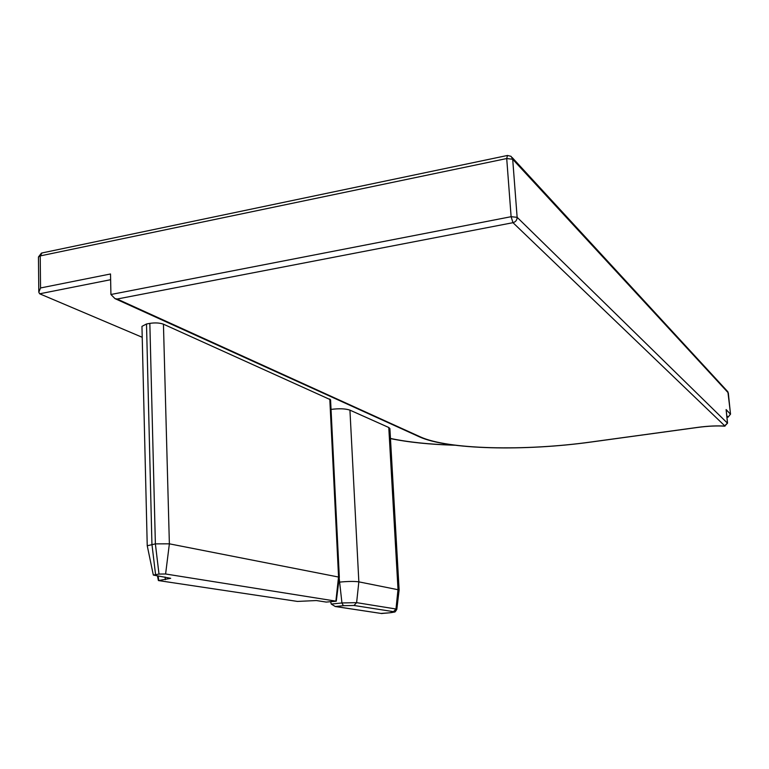 <?xml version="1.0" encoding="UTF-8"?>
<svg xmlns="http://www.w3.org/2000/svg" width="769" height="769" viewBox="0 0 769 769"><rect width="100%" height="100%" fill="white"/><g stroke="black" fill="none" stroke-linecap="round" stroke-linejoin="round"><path stroke-width="1.15" d="M389.845 612.787L381.559 613.508M331.276 604.069L335.255 606.52L343.378 605.703L341.945 602.954L331.276 604.069L330.689 602.031M380.991 613.422L389.643 612.816C396.275 611.24 394.113 613.47 396.823 609.336L399.121 589.938L358.844 581.854C354.326 581.22 347.838 581.316 339.379 582.133L338.687 582.21M730.502 414.222L726.109 409.569L726.224 410.617M698.175 427.314L591.14 441.973C524.823 451.249 447.875 449.596 420.316 436.869L117.138 299.026L114.985 298.622L110.928 294.498L110.515 273.975L40.546 287.962L40.219 255.914L42.016 252.953L507.175 155.53M142.227 337.293L39.661 293.796L38.806 292.22L40.546 287.962M153.329 575.068L159 574.068L165.604 573.991L336.274 601.204L326.239 602.079L316.347 600.541L297.468 601.425L158.501 580.576L170.68 578.307L153.329 575.068L147.235 545.702L141.957 326.364L146.504 323.989L149.84 323.374C155.232 322.576 159.769 322.855 163.441 324.182L330.564 399.774L339.321 577.192L169.372 543.827L155.376 543.875L147.244 545.759M331.035 409.396C339.235 408.387 345.541 408.627 349.933 410.137L388.778 427.497L389.893 428.564L399.121 589.938M335.255 606.52L381.924 613.566L335.457 606.52M343.378 605.703L353.99 605.472L356.614 602.646L341.945 602.954L339.187 578.278M396.823 609.336L395.987 609L393.507 611.663C394.872 611.98 393.584 612.364 389.614 612.816M388.778 427.497L398.015 589.429L395.987 609L356.614 602.646L358.844 581.854L349.933 410.137M353.99 605.472L393.507 611.663M41.459 253.068L38.45 256.99L40.219 255.914L506.713 158.539L512.692 159.25L511.077 156.338L507.482 155.463L506.713 158.539L511.116 216.704L512.981 222.683C515.691 221.885 517.076 220.097 517.133 217.31L511.116 216.704L110.928 294.498M512.164 157.52L727.282 391.123L728.33 393.094M727.512 423.219L517.133 217.31L512.692 159.25L728.31 392.901L730.492 414.03L728.185 417.096M726.792 415.789L728.06 417.058L726.936 417.211M726.109 409.569L727.493 423.037L724.36 426.141M117.138 299.026L512.981 222.683L725.023 426.103C717.093 425.593 708.076 426.007 697.973 427.333M420.316 436.869L418.586 436.465M454.143 445.145C429.304 444.386 408.07 442.156 390.45 438.445M39.661 293.796L110.63 279.714M163.441 324.182L169.372 543.827L165.604 573.991M335.899 601.06L338.552 576.827L329.795 399.024M149.84 323.374L155.376 543.875L159 574.068M146.504 323.989L151.935 544.308L155.559 574.472M165.085 577.058L165.402 579.682M158.183 575.991L158.722 580.451M726.945 417.269L728.128 417.106L730.54 414.116L727.878 391.729M114.985 298.622L419.384 436.83C447.731 449.702 524.573 451.297 591.236 442.012L698.05 427.381C708.047 426.064 716.929 425.661 724.696 426.17L727.541 423.123L726.205 410.108M390.46 438.59C408.329 442.281 429.756 444.492 454.748 445.222M38.45 256.99L38.806 292.22M336.274 601.204L339.321 577.192M158.395 580.537L157.424 575.875"/></g></svg>
